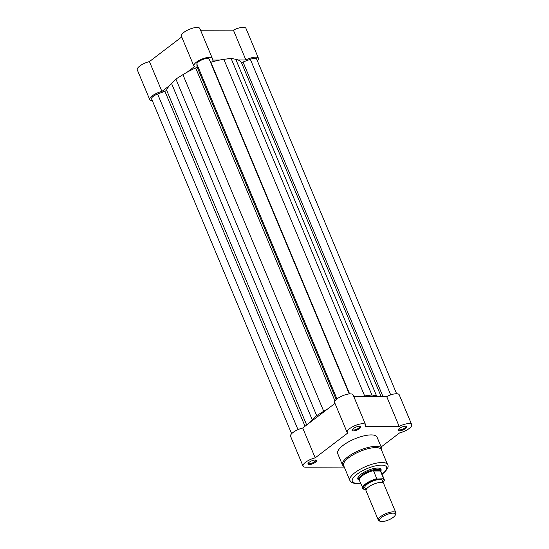 <?xml version="1.0" encoding="UTF-8"?>
<svg xmlns="http://www.w3.org/2000/svg" width="549" height="549" viewBox="0 0 549 549"><rect width="100%" height="100%" fill="white"/><g stroke="black" fill="none" stroke-linecap="round" stroke-linejoin="round"><path stroke-width="0.82" d="M169.312 85.788L161.921 91.429A9.992 3.294 157.3 0 0 152.265 95.876A9.992 3.294 157.3 0 0 149.774 99.712A9.992 3.294 157.3 0 0 152.375 100.762M149.774 99.712L137.291 69.867A9.992 3.294 -22.7 0 1 139.782 66.031A9.992 3.294 -22.7 0 1 149.438 61.584L181.705 36.961M219.655 60.054L211.928 60.081A9.992 3.294 157.3 0 0 212.319 58.345A9.992 3.294 157.3 0 0 205.964 57.789A9.992 3.294 157.3 0 0 196.37 62.215A9.992 3.294 157.3 0 0 193.879 66.052A9.992 3.294 157.3 0 0 194.401 66.642L187.01 72.283M193.879 66.052L181.396 36.213A9.992 3.294 -22.7 0 1 183.888 32.37A9.992 3.294 -22.7 0 1 193.481 27.944A9.992 3.294 -22.7 0 1 199.829 28.5L212.319 58.345M257.357 60.802A9.992 3.294 157.3 0 0 258.435 58.215A9.992 3.294 157.3 0 0 245.897 59.985L233.407 30.14L200.557 30.229M233.407 30.14A9.992 3.294 -22.7 0 1 245.952 28.37L258.435 58.215M238.17 60.006L245.897 59.985M161.921 91.429L149.438 61.584M405.629 428.481A4.667 1.537 -22.7 0 1 400.441 430.697A4.667 1.537 -22.7 0 1 398.251 429.689A4.667 1.537 -22.7 0 1 399.356 428.501A4.667 1.537 -22.7 0 1 406.315 426.312A4.667 1.537 -22.7 0 1 405.629 428.481M398.526 429.27A3.994 1.318 157.3 0 0 398.56 429.455A3.994 1.318 157.3 0 0 401.106 429.675A3.994 1.318 157.3 0 0 404.942 427.904A3.994 1.318 157.3 0 0 405.937 426.367A3.994 1.318 157.3 0 0 405.828 426.216M359.513 428.611A4.667 1.537 -22.7 0 1 354.325 430.828A4.667 1.537 -22.7 0 1 352.135 429.812A4.667 1.537 -22.7 0 1 353.233 428.632A4.667 1.537 -22.7 0 1 360.199 426.443A4.667 1.537 -22.7 0 1 359.513 428.611M352.41 429.4A3.994 1.318 157.3 0 0 352.444 429.586A3.994 1.318 157.3 0 0 354.983 429.805A3.994 1.318 157.3 0 0 358.82 428.035A3.994 1.318 157.3 0 0 359.821 426.498A3.994 1.318 157.3 0 0 359.712 426.347M315.407 462.272A4.667 1.537 -22.7 0 1 310.219 464.481A4.667 1.537 -22.7 0 1 308.03 463.473A4.667 1.537 -22.7 0 1 309.128 462.285A4.667 1.537 -22.7 0 1 316.094 460.096A4.667 1.537 -22.7 0 1 315.407 462.272M308.305 463.054A3.994 1.318 157.3 0 0 308.339 463.239A3.994 1.318 157.3 0 0 310.878 463.459A3.994 1.318 157.3 0 0 314.714 461.688A3.994 1.318 157.3 0 0 315.716 460.151A3.994 1.318 157.3 0 0 315.606 460M359.115 480.101A12.565 4.138 -22.7 0 1 358.03 477.445A12.565 4.138 -22.7 0 1 360.995 474.261A12.565 4.138 -22.7 0 1 379.75 468.359A12.565 4.138 -22.7 0 1 380.882 470.994M358.243 477.06A11.9 3.918 157.3 0 0 358.229 478.248L358.82 479.654A11.9 3.918 157.3 0 0 359.025 479.991L359.417 480.464M387.635 464.68L381.39 449.755A20.464 6.739 157.3 0 0 368.386 448.622A20.464 6.739 157.3 0 0 348.745 457.694A20.464 6.739 157.3 0 0 343.64 465.552L349.878 480.471A20.464 6.739 -22.7 0 1 354.983 472.614A20.464 6.739 -22.7 0 1 374.624 463.541A20.464 6.739 -22.7 0 1 387.635 464.68C389.117 466.616 387.368 469.745 382.399 474.055L382.104 474.281M381.15 446.968L399.562 432.921A9.992 3.294 157.3 0 0 409.218 428.474A9.992 3.294 157.3 0 0 411.709 424.638A9.992 3.294 157.3 0 0 399.171 426.408L365.209 426.498A9.992 3.294 157.3 0 0 365.593 424.761A9.992 3.294 157.3 0 0 355.107 425.585A9.992 3.294 157.3 0 0 347.153 432.475A9.992 3.294 157.3 0 0 347.682 433.065L315.201 457.852A9.992 3.294 157.3 0 0 303.048 466.135A9.992 3.294 157.3 0 0 305.834 467.185L344.278 467.075M381.836 448.602L377.046 437.155A21.322 7.02 157.3 0 0 363.493 435.975A21.322 7.02 157.3 0 0 343.036 445.424A21.322 7.02 157.3 0 0 337.71 453.611L342.501 465.058A21.322 7.02 -22.7 0 1 347.819 456.871A21.322 7.02 -22.7 0 1 368.283 447.421A21.322 7.02 -22.7 0 1 381.836 448.602L381.926 451.031M303.048 466.135L290.565 436.29A9.992 3.294 -22.7 0 1 302.712 428.007L334.986 403.378M347.153 432.475L334.67 402.63A9.992 3.294 -22.7 0 1 342.624 395.74A9.992 3.294 -22.7 0 1 353.11 394.923L365.593 424.761M411.709 424.638L399.226 394.793A9.992 3.294 -22.7 0 0 386.688 396.563L353.837 396.653M380.931 471.467L380.869 470.857A11.9 3.918 157.3 0 0 380.773 470.472L380.183 469.066A11.9 3.918 157.3 0 0 379.325 468.235M386.688 396.563L399.171 426.408M302.712 428.007L315.201 457.852M395.918 512.841L383.607 483.408A9.518 3.136 157.3 0 0 381.184 482.413A9.518 3.136 157.3 0 0 380.951 482.406A9.518 3.136 157.3 0 0 367.034 488.336A9.518 3.136 157.3 0 0 366.046 490.758L378.357 520.184A9.518 3.136 -22.7 0 1 383.106 514.989A9.518 3.136 -22.7 0 1 393.262 511.84A9.518 3.136 -22.7 0 1 395.918 512.841A9.518 3.136 -22.7 0 1 395.788 514.084L395.266 515.154A8.564 2.82 157.3 0 0 392.995 513.137A8.564 2.82 157.3 0 0 382.653 516.698A8.564 2.82 157.3 0 0 380.457 521.351A8.564 2.82 157.3 0 0 381.967 521.55A8.564 2.82 157.3 0 0 389.797 519.395A8.564 2.82 157.3 0 0 395.266 515.154M382.063 482.104A9.518 3.136 157.3 0 0 379.736 479.51A9.518 3.136 157.3 0 0 367.947 483.669A9.518 3.136 157.3 0 0 366.197 488.74M380.773 470.472A11.9 3.918 157.3 0 0 377.451 469.223L380.299 470.719L383.662 478.701A11.659 3.843 -22.7 0 1 384.225 479.352L380.855 471.289A11.659 3.843 157.3 0 0 380.107 470.527M363.28 489.001L364.049 489.331L363.28 489.001A11.659 3.843 -22.7 0 1 362.717 488.349A11.659 3.843 -22.7 0 1 376.758 478.721L377.527 479.051A11.275 3.713 157.3 0 0 366.018 484.204A11.275 3.713 157.3 0 0 364.049 489.331L366.272 489.324M377.527 479.051L383.662 478.701M376.758 478.721L373.526 470.733L377.451 469.223A11.9 3.918 157.3 0 0 364.756 473.163A11.9 3.918 157.3 0 0 358.82 479.654M373.526 470.733L380.299 470.719M373.533 471.008L380.436 470.987M373.855 470.541A11.659 3.843 157.3 0 0 359.341 480.286L363.452 489.18M380.457 521.351L379.332 520.967A9.518 3.136 -22.7 0 1 378.357 520.184M291.643 433.696L151.593 98.895A6.663 2.196 -22.7 0 1 153.253 96.336A6.663 2.196 -22.7 0 1 157.597 94.016L164.899 91.285A1.901 0.624 157.3 0 0 166.601 90.111A40.921 13.478 -22.7 0 1 171.514 83.386L175.893 79.042L182.913 74.685A40.921 13.478 -22.7 0 1 195.65 67.946A1.901 0.624 157.3 0 0 197.029 66.765L196.865 64.055A6.663 2.196 -22.7 0 1 198.587 61.742A6.663 2.196 -22.7 0 1 204.983 58.791A6.663 2.196 -22.7 0 1 209.217 59.162L349.253 393.928M310.103 422.366A40.921 13.478 -22.7 0 1 312.306 419.964L316.684 415.62L175.893 79.042M182.913 74.685L323.711 411.263L316.684 415.62M323.711 411.263A40.921 13.478 -22.7 0 1 327.808 408.861M396.625 393.743L256.616 59.031A6.663 2.196 -22.7 0 0 250.33 59.299L243.035 62.03A1.901 0.624 -22.7 0 1 241.265 62.154A40.921 13.478 -22.7 0 0 235.782 59.319L231.081 58.372L223.862 59.354A40.921 13.478 -22.7 0 0 210.891 62.236A1.901 0.624 -22.7 0 1 210.542 62.325M360.453 396.632A40.921 13.478 -22.7 0 1 364.653 395.932L371.879 394.951L231.081 58.372M235.782 59.319L376.573 395.898L371.879 394.951M376.573 395.898A40.921 13.478 -22.7 0 1 378.961 396.584M382.042 474.123A18.556 6.114 157.3 0 0 381.342 465.12A18.556 6.114 157.3 0 0 356.96 474.267A18.556 6.114 157.3 0 0 360.528 483.12M382.838 482.715A11.275 3.713 157.3 0 0 383.175 479.03M157.597 94.016L297.983 429.62M164.899 91.285L305.018 426.25M166.601 90.111L306.678 424.981M171.514 83.386L312.306 419.964M195.65 67.946L334.979 401.017M197.029 66.765L336.242 399.562M196.865 64.055L336.956 398.958M210.891 62.236L349.624 393.894M223.862 59.354L364.653 395.932M241.265 62.154L381.157 396.577M243.035 62.03L382.976 396.57M250.33 59.299L390.703 394.868M342.501 465.058L344.168 466.822M360.597 483.278L354.496 483.436L351.333 482.262L349.878 480.471M382.324 482.605L382.008 482.132M366.368 489.276L366.252 488.72M382.886 482.736L384.293 480.519L384.225 479.352"/></g></svg>
